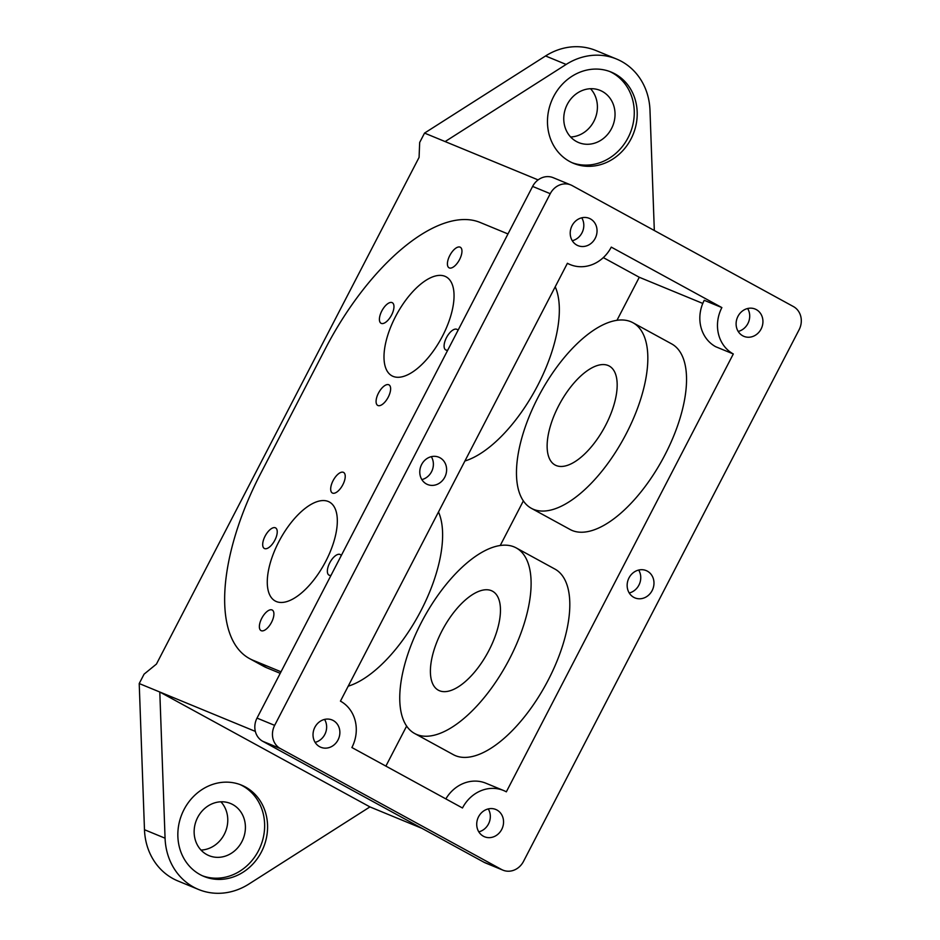 <?xml version="1.0" encoding="UTF-8"?>
<svg xmlns="http://www.w3.org/2000/svg" width="940" height="940" viewBox="0 0 940 940"><rect width="100%" height="100%" fill="white"/><g stroke="black" fill="none" stroke-linecap="round" stroke-linejoin="round"><path stroke-width="1.41" d="M343.347 472.315A11.715 5.264 118.7 0 1 343.582 472.421A11.715 5.264 118.7 0 1 342.571 485.228A11.715 5.264 118.7 0 1 332.337 492.995A11.715 5.264 118.7 0 1 333.207 480.434A11.715 5.264 118.7 0 1 343.347 472.315M272.024 609.931A11.715 5.264 118.7 0 1 272.248 610.036A11.715 5.264 118.7 0 1 271.249 622.844A11.715 5.264 118.7 0 1 261.014 630.599A11.715 5.264 118.7 0 1 261.884 618.05A11.715 5.264 118.7 0 1 272.024 609.931M275.35 527.787A11.715 5.264 118.7 0 1 275.584 527.904A11.715 5.264 118.7 0 1 274.574 540.712A11.715 5.264 118.7 0 1 264.34 548.466A11.715 5.264 118.7 0 1 265.209 535.918A11.715 5.264 118.7 0 1 275.35 527.787M331.009 575.351A11.715 5.264 118.7 0 1 329.012 575.127A11.715 5.264 118.7 0 1 329.881 562.578A11.715 5.264 118.7 0 1 340.022 554.447A11.715 5.264 118.7 0 1 340.257 554.565A11.715 5.264 118.7 0 1 341.267 555.575M377.962 405.528A11.715 5.264 118.7 0 1 377.739 405.422A11.715 5.264 118.7 0 1 378.738 392.615A11.715 5.264 118.7 0 1 388.972 384.848A11.715 5.264 118.7 0 1 388.103 397.409A11.715 5.264 118.7 0 1 377.962 405.528M449.297 267.924A11.715 5.264 118.7 0 1 449.062 267.806A11.715 5.264 118.7 0 1 450.072 254.999A11.715 5.264 118.7 0 1 460.306 247.243A11.715 5.264 118.7 0 1 459.437 259.793A11.715 5.264 118.7 0 1 449.297 267.924M381.299 323.395A11.715 5.264 118.7 0 1 381.064 323.289A11.715 5.264 118.7 0 1 382.063 310.482A11.715 5.264 118.7 0 1 392.309 302.715A11.715 5.264 118.7 0 1 391.44 315.276A11.715 5.264 118.7 0 1 381.299 323.395M447.734 350.173A11.715 5.264 118.7 0 1 445.971 350.056A11.715 5.264 118.7 0 1 445.736 349.939A11.715 5.264 118.7 0 1 446.747 337.131A11.715 5.264 118.7 0 1 456.981 329.376A11.715 5.264 118.7 0 1 457.991 330.387M421.849 479.6A14.77 13.184 112.4 0 0 431.307 456.664M426.407 483.959A14.77 13.184 -67.6 0 1 421.296 465.183A14.77 13.184 -67.6 0 1 438.815 457.204A14.77 13.184 -67.6 0 1 445.384 475.887A14.77 13.184 -67.6 0 1 427.571 484.511A14.77 13.184 -67.6 0 1 426.407 483.959M629.224 592.987A14.77 13.184 112.4 0 0 638.671 570.051M633.772 597.335A14.77 13.184 -67.6 0 1 628.672 578.558A14.77 13.184 -67.6 0 1 646.191 570.592A14.77 13.184 -67.6 0 1 652.748 589.263A14.77 13.184 -67.6 0 1 634.935 597.899A14.77 13.184 -67.6 0 1 633.772 597.335M609.672 71.487A49.362 44.062 -67.6 0 1 612.093 72.697A49.362 44.062 -67.6 0 1 629.542 134.679A49.362 44.062 -67.6 0 1 572.072 162.702M576.432 141.505A28.212 25.18 -67.6 0 1 566.667 105.633A28.212 25.18 -67.6 0 1 600.143 90.404A28.212 25.18 -67.6 0 1 612.68 126.078A28.212 25.18 -67.6 0 1 578.652 142.575A28.212 25.18 -67.6 0 1 576.432 141.505M615.03 73.919A49.362 44.062 -67.6 0 1 632.115 136.7A49.362 44.062 -67.6 0 1 573.529 163.337A49.362 44.062 -67.6 0 1 551.604 100.909A49.362 44.062 -67.6 0 1 611.153 72.063A49.362 44.062 -67.6 0 1 615.03 73.919M570.627 136.993A28.212 25.18 112.4 0 0 595.043 118.816A28.212 25.18 112.4 0 0 590.532 88.713M202.441 875.786A49.362 44.062 112.4 0 0 260.509 846.364A49.362 44.062 112.4 0 0 240.041 784.559M232.744 804.546A28.212 25.18 112.4 0 0 230.523 803.489A28.212 25.18 112.4 0 0 196.495 819.974A28.212 25.18 112.4 0 0 209.021 855.647A28.212 25.18 112.4 0 0 242.496 840.431A28.212 25.18 112.4 0 0 232.744 804.546M200.02 874.564A49.362 44.062 -67.6 0 1 182.936 811.784A49.362 44.062 -67.6 0 1 241.521 785.135A49.362 44.062 -67.6 0 1 263.447 847.575A49.362 44.062 -67.6 0 1 203.898 876.421A49.362 44.062 -67.6 0 1 200.02 874.564M201.007 850.077A28.212 25.18 112.4 0 0 225.412 831.9A28.212 25.18 112.4 0 0 220.9 801.797M491.373 590.661A56.424 25.321 118.7 0 1 492.49 591.201A56.424 25.321 118.7 0 1 487.649 652.854A56.424 25.321 118.7 0 1 438.369 690.207A56.424 25.321 118.7 0 1 442.552 629.777A56.424 25.321 118.7 0 1 491.373 590.661M276.36 601.553A56.424 25.321 118.7 0 1 275.232 601.013A56.424 25.321 118.7 0 1 280.085 539.372A56.424 25.321 118.7 0 1 329.364 502.007A56.424 25.321 118.7 0 1 325.17 562.437A56.424 25.321 118.7 0 1 276.36 601.553M608.098 365.484A56.424 25.321 118.7 0 1 609.214 366.012A56.424 25.321 118.7 0 1 604.361 427.665A56.424 25.321 118.7 0 1 555.094 465.018A56.424 25.321 118.7 0 1 559.277 404.599A56.424 25.321 118.7 0 1 608.098 365.484M393.085 376.376A56.424 25.321 118.7 0 1 391.957 375.836A56.424 25.321 118.7 0 1 396.809 314.183A56.424 25.321 118.7 0 1 446.089 276.83A56.424 25.321 118.7 0 1 441.894 337.248A56.424 25.321 118.7 0 1 393.085 376.376M369.937 806.908L248.912 884.035A63.474 56.659 -67.6 0 1 198.528 889.463L177.954 880.98A63.474 56.659 -67.6 0 1 144.478 829.715L139.214 683.545L159.8 692.016L369.937 806.908L422.001 828.375M281.013 671.795L253.06 660.28A176.309 79.113 118.7 0 1 249.535 658.587A176.309 79.113 118.7 0 1 260.615 473.607L325.463 348.505A176.309 79.113 118.7 0 1 480.023 222.416L507.976 233.942M280.226 673.334L266.878 667.835A176.309 79.113 118.7 0 1 263.365 666.155L249.535 658.587M139.214 683.545L144.079 674.156L156.439 664.075L419.076 157.403L419.675 142.469L424.539 133.092L538.115 179.904M198.528 889.463A63.474 56.659 -67.6 0 1 165.064 838.198L159.8 692.016L255.339 731.402M555.223 286.794A105.785 47.47 118.7 0 1 537.774 385.318A105.785 47.47 118.7 0 1 464.912 461M438.498 511.983A105.785 47.47 118.7 0 1 421.049 610.507A105.785 47.47 118.7 0 1 348.188 686.188M533.52 509.351A105.785 47.47 118.7 0 1 531.405 508.34A105.785 47.47 118.7 0 1 540.5 392.744A105.785 47.47 118.7 0 1 632.902 322.702A105.785 47.47 118.7 0 1 625.041 435.995A105.785 47.47 118.7 0 1 533.52 509.351M632.902 322.702L671.607 343.864A105.785 47.47 118.7 0 1 663.746 457.169A105.785 47.47 118.7 0 1 572.225 530.513A105.785 47.47 118.7 0 1 570.122 529.502L531.405 508.34M416.796 734.528A105.785 47.47 118.7 0 1 414.681 733.517A105.785 47.47 118.7 0 1 423.776 617.933A105.785 47.47 118.7 0 1 516.178 547.891A105.785 47.47 118.7 0 1 508.317 661.184A105.785 47.47 118.7 0 1 416.796 734.528M516.178 547.891L554.882 569.053A105.785 47.47 118.7 0 1 547.021 682.346A105.785 47.47 118.7 0 1 455.501 755.69A105.785 47.47 118.7 0 1 453.397 754.691L414.681 733.517M315.112 742.353A14.77 13.184 112.4 0 0 324.559 719.417M319.659 746.712A14.77 13.184 -67.6 0 1 314.548 727.936A14.77 13.184 -67.6 0 1 332.079 719.958A14.77 13.184 -67.6 0 1 338.635 738.64A14.77 13.184 -67.6 0 1 320.822 747.265A14.77 13.184 -67.6 0 1 319.659 746.712M572.284 240.734A14.77 13.184 112.4 0 0 581.731 217.798M576.831 245.093A14.77 13.184 -67.6 0 1 571.731 226.317A14.77 13.184 -67.6 0 1 589.251 218.339A14.77 13.184 -67.6 0 1 595.807 237.021A14.77 13.184 -67.6 0 1 577.994 245.645A14.77 13.184 -67.6 0 1 576.831 245.093M738.182 331.444A14.77 13.184 112.4 0 0 747.629 308.508M742.729 335.791A14.77 13.184 -67.6 0 1 737.63 317.015A14.77 13.184 -67.6 0 1 755.149 309.048A14.77 13.184 -67.6 0 1 761.706 327.719A14.77 13.184 -67.6 0 1 743.893 336.356A14.77 13.184 -67.6 0 1 742.729 335.791M478.789 831.853A14.77 13.184 112.4 0 0 488.248 808.917M483.348 836.201A14.77 13.184 -67.6 0 1 478.237 817.424A14.77 13.184 -67.6 0 1 495.756 809.457A14.77 13.184 -67.6 0 1 502.324 828.128A14.77 13.184 -67.6 0 1 484.511 836.764A14.77 13.184 -67.6 0 1 483.348 836.201M570.803 184.945L553.155 177.672A17.625 15.733 112.4 0 0 532.616 186.414L257.019 718.101A17.625 15.733 112.4 0 0 262.742 741.296L483.936 862.227A17.625 15.733 112.4 0 0 485.322 862.897L502.959 870.158A17.625 15.733 -67.6 0 1 501.572 869.5L280.379 748.569A17.625 15.733 -67.6 0 1 274.656 725.363L550.253 193.687A17.625 15.733 -67.6 0 1 570.803 184.945A17.625 15.733 -67.6 0 1 572.19 185.603L793.384 306.546A17.625 15.733 -67.6 0 1 799.106 329.74L523.498 861.416A17.625 15.733 -67.6 0 1 502.959 870.158M715.669 346.707A35.262 31.478 -67.6 0 1 704.236 300.307L721.873 307.58A35.262 31.478 112.4 0 0 733.306 353.969L715.669 346.707M445.854 798.894A35.262 31.478 -67.6 0 1 485.933 783.232L503.57 790.505A35.262 31.478 112.4 0 0 462.48 807.989L351.889 747.523A35.262 31.478 112.4 0 0 340.445 701.134L567.408 263.271A35.262 31.478 112.4 0 0 570.192 264.598A35.262 31.478 112.4 0 0 611.27 247.114L721.873 307.58M733.306 353.969L506.343 791.832A35.262 31.478 112.4 0 0 503.57 790.505M603.327 257.607L639.282 277.265L616.981 320.281M523.369 500.879L500.256 545.47M406.644 726.068L385.882 766.112M639.282 277.265L702.779 303.432M445.125 141.576L566.139 64.437A63.474 56.659 -67.6 0 1 616.523 59.02A63.474 56.659 -67.6 0 1 649.986 110.285L654.322 230.512M424.539 133.092L545.564 55.965A63.474 56.659 -67.6 0 1 595.948 50.537L616.523 59.02M266.878 667.835L253.06 660.28M550.253 193.687L532.616 186.414M274.656 725.363L257.019 718.101M280.379 748.569L262.742 741.296M501.572 869.5L483.936 862.227M144.478 829.715L165.064 838.198M545.564 55.965L566.139 64.437M570.192 264.598L567.337 263.423"/></g></svg>
